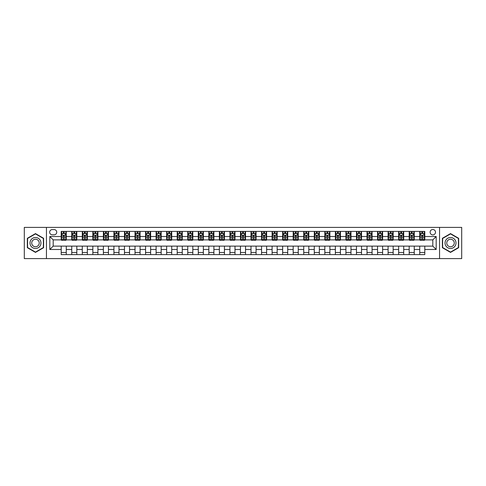 <?xml version="1.0" encoding="UTF-8"?>
<svg xmlns="http://www.w3.org/2000/svg" width="486" height="486" viewBox="0 0 486 486"><rect width="100%" height="100%" fill="white"/><g stroke="black" fill="none" stroke-linecap="round" stroke-linejoin="round"><path stroke-width="0.73" d="M432.807 229.501A2.697 2.697 0 0 0 430.11 232.205A2.697 2.697 0 0 0 432.807 234.902A2.697 2.697 0 0 0 435.505 232.205A2.697 2.697 0 0 0 432.807 229.501M439.557 258.607L461.7 258.607L461.7 227.393L439.557 227.393L439.557 258.607L46.443 258.607L46.443 227.393L24.3 227.393L24.3 258.607L46.443 258.607M52.263 234.817L54.122 234.817A2.612 2.612 0 0 0 56.734 232.205A2.612 2.612 0 0 0 54.122 229.586L52.263 229.586A2.612 2.612 0 0 0 49.651 232.205A2.612 2.612 0 0 0 52.263 234.817M439.557 227.393L46.443 227.393M61.206 249.494L49.821 249.494L49.821 236.506L61.206 236.506L61.206 239.877L53.193 239.877L53.193 246.123L61.206 246.123L61.206 254.597L424.794 254.597L424.794 246.123L432.807 246.123L432.807 239.877L424.794 239.877L424.794 236.506L436.179 236.506L436.179 249.494L424.794 249.494M424.794 236.506L424.794 231.403L61.206 231.403L61.206 236.506M419.734 231.403L419.734 239.877L420.153 239.877M421.757 239.877L422.771 239.877M424.369 239.877L424.794 239.877M419.734 239.877L413.829 239.877M409.188 231.403L409.188 239.877L409.607 239.877M411.211 239.877L412.225 239.877M409.188 239.877L403.283 239.877M398.642 231.403L398.642 239.877L399.061 239.877M400.664 239.877L401.679 239.877M398.642 239.877L392.737 239.877M388.095 231.403L388.095 239.877L388.521 239.877M390.124 239.877L391.133 239.877M388.095 239.877L382.19 239.877M377.555 231.403L377.555 239.877L377.974 239.877M379.578 239.877L380.587 239.877M377.555 239.877L371.644 239.877M367.009 231.403L367.009 239.877L367.428 239.877M369.032 239.877L370.046 239.877M367.009 239.877L361.104 239.877M356.463 231.403L356.463 239.877L356.882 239.877M358.486 239.877L359.5 239.877M356.463 239.877L350.558 239.877M345.917 231.403L345.917 239.877L346.342 239.877M347.94 239.877L348.954 239.877M345.917 239.877L340.012 239.877M335.37 231.403L335.37 239.877L335.796 239.877M337.399 239.877L338.408 239.877M335.37 239.877L329.465 239.877M324.83 231.403L324.83 239.877L325.249 239.877M326.853 239.877L327.868 239.877M324.83 239.877L318.925 239.877M314.284 231.403L314.284 239.877L314.703 239.877M316.307 239.877L317.322 239.877M314.284 239.877L308.379 239.877M303.738 231.403L303.738 239.877L304.163 239.877M305.761 239.877L306.775 239.877M303.738 239.877L297.833 239.877M293.192 231.403L293.192 239.877L293.617 239.877M295.221 239.877L296.229 239.877M293.192 239.877L287.287 239.877M282.652 231.403L282.652 239.877L283.071 239.877M284.675 239.877L285.683 239.877M282.652 239.877L276.741 239.877M272.105 231.403L272.105 239.877L272.525 239.877M274.128 239.877L275.143 239.877M272.105 239.877L266.2 239.877M261.559 231.403L261.559 239.877L261.978 239.877M263.582 239.877L264.597 239.877M261.559 239.877L255.654 239.877M251.013 231.403L251.013 239.877L251.438 239.877M253.036 239.877L254.05 239.877M251.013 239.877L245.108 239.877M240.467 231.403L240.467 239.877L240.892 239.877M242.496 239.877L243.504 239.877M240.467 239.877L234.562 239.877M229.927 231.403L229.927 239.877L230.346 239.877M231.95 239.877L232.964 239.877M229.927 239.877L224.022 239.877M219.38 231.403L219.38 239.877L219.8 239.877M221.403 239.877L222.418 239.877M219.38 239.877L213.476 239.877M208.834 231.403L208.834 239.877L209.259 239.877M210.857 239.877L211.872 239.877M208.834 239.877L202.929 239.877M198.288 231.403L198.288 239.877L198.713 239.877M200.317 239.877L201.326 239.877M198.288 239.877L192.383 239.877M187.748 231.403L187.748 239.877L188.167 239.877M189.771 239.877L190.779 239.877M187.748 239.877L181.837 239.877M177.202 231.403L177.202 239.877L177.621 239.877M179.225 239.877L180.239 239.877M177.202 239.877L171.297 239.877M166.655 231.403L166.655 239.877L167.075 239.877M168.678 239.877L169.693 239.877M166.655 239.877L160.751 239.877M156.109 231.403L156.109 239.877L156.535 239.877M158.132 239.877L159.147 239.877M156.109 239.877L150.204 239.877M145.563 231.403L145.563 239.877L145.988 239.877M147.592 239.877L148.601 239.877M145.563 239.877L139.658 239.877M135.023 231.403L135.023 239.877L135.442 239.877M137.046 239.877L138.06 239.877M135.023 239.877L129.118 239.877M124.477 231.403L124.477 239.877L124.896 239.877M126.5 239.877L127.514 239.877M124.477 239.877L118.572 239.877M113.931 231.403L113.931 239.877L114.356 239.877M115.954 239.877L116.968 239.877M113.931 239.877L108.026 239.877M103.384 231.403L103.384 239.877L103.81 239.877M105.413 239.877L106.422 239.877M103.384 239.877L97.479 239.877M92.844 231.403L92.844 239.877L93.263 239.877M94.867 239.877L95.876 239.877M92.844 239.877L86.939 239.877M82.298 231.403L82.298 239.877L82.717 239.877M84.321 239.877L85.336 239.877M82.298 239.877L76.393 239.877M71.752 231.403L71.752 239.877L72.171 239.877M73.775 239.877L74.789 239.877M71.752 239.877L65.847 239.877M61.206 239.877L61.631 239.877M63.229 239.877L64.243 239.877M61.206 246.123L66.266 246.123L66.266 254.597M424.794 246.123L66.266 246.123M66.266 231.403L66.266 239.877M61.206 233.511L61.631 233.511M63.229 233.511L64.243 233.511M65.847 233.511L66.266 233.511M61.206 252.489L66.266 252.489M71.752 246.123L71.752 254.597M76.812 231.403L76.812 239.877M71.752 233.511L72.171 233.511M73.775 233.511L74.789 233.511M76.393 233.511L76.812 233.511M76.812 246.123L76.812 254.597M71.752 252.489L76.812 252.489M82.298 246.123L82.298 254.597M87.359 246.123L87.359 254.597M82.298 252.489L87.359 252.489M87.359 231.403L87.359 239.877M82.298 233.511L82.717 233.511M84.321 233.511L85.336 233.511M86.939 233.511L87.359 233.511M92.844 246.123L92.844 254.597M97.905 246.123L97.905 254.597M92.844 252.489L97.905 252.489M97.905 231.403L97.905 239.877M92.844 233.511L93.263 233.511M94.867 233.511L95.876 233.511M97.479 233.511L97.905 233.511M103.384 246.123L103.384 254.597M108.445 246.123L108.445 254.597M103.384 252.489L108.445 252.489M108.445 231.403L108.445 239.877M103.384 233.511L103.81 233.511M105.413 233.511L106.422 233.511M108.026 233.511L108.445 233.511M113.931 246.123L113.931 254.597M118.991 246.123L118.991 254.597M113.931 252.489L118.991 252.489M118.991 231.403L118.991 239.877M113.931 233.511L114.356 233.511M115.954 233.511L116.968 233.511M118.572 233.511L118.991 233.511M124.477 246.123L124.477 254.597M129.537 246.123L129.537 254.597M124.477 252.489L129.537 252.489M129.537 231.403L129.537 239.877M124.477 233.511L124.896 233.511M126.5 233.511L127.514 233.511M129.118 233.511L129.537 233.511M135.023 246.123L135.023 254.597M140.083 246.123L140.083 254.597M135.023 252.489L140.083 252.489M140.083 231.403L140.083 239.877M135.023 233.511L135.442 233.511M137.046 233.511L138.06 233.511M139.658 233.511L140.083 233.511M145.563 246.123L145.563 254.597M150.63 246.123L150.63 254.597M145.563 252.489L150.63 252.489M150.63 231.403L150.63 239.877M145.563 233.511L145.988 233.511M147.592 233.511L148.601 233.511M150.204 233.511L150.63 233.511M156.109 246.123L156.109 254.597M161.17 246.123L161.17 254.597M156.109 252.489L161.17 252.489M161.17 231.403L161.17 239.877M156.109 233.511L156.535 233.511M158.132 233.511L159.147 233.511M160.751 233.511L161.17 233.511M166.655 246.123L166.655 254.597M171.716 246.123L171.716 254.597M166.655 252.489L171.716 252.489M171.716 231.403L171.716 239.877M166.655 233.511L167.075 233.511M168.678 233.511L169.693 233.511M171.297 233.511L171.716 233.511M177.202 246.123L177.202 254.597M182.262 246.123L182.262 254.597M177.202 252.489L182.262 252.489M182.262 231.403L182.262 239.877M177.202 233.511L177.621 233.511M179.225 233.511L180.239 233.511M181.837 233.511L182.262 233.511M187.748 246.123L187.748 254.597M192.808 246.123L192.808 254.597M187.748 252.489L192.808 252.489M192.808 231.403L192.808 239.877M187.748 233.511L188.167 233.511M189.771 233.511L190.779 233.511M192.383 233.511L192.808 233.511M198.288 246.123L198.288 254.597M203.348 246.123L203.348 254.597M198.288 252.489L203.348 252.489M203.348 231.403L203.348 239.877M198.288 233.511L198.713 233.511M200.317 233.511L201.326 233.511M202.929 233.511L203.348 233.511M208.834 246.123L208.834 254.597M213.895 246.123L213.895 254.597M208.834 252.489L213.895 252.489M213.895 231.403L213.895 239.877M208.834 233.511L209.259 233.511M210.857 233.511L211.872 233.511M213.476 233.511L213.895 233.511M219.38 246.123L219.38 254.597M224.441 246.123L224.441 254.597M219.38 252.489L224.441 252.489M224.441 231.403L224.441 239.877M219.38 233.511L219.8 233.511M221.403 233.511L222.418 233.511M224.022 233.511L224.441 233.511M229.927 246.123L229.927 254.597M234.987 246.123L234.987 254.597M229.927 252.489L234.987 252.489M234.987 231.403L234.987 239.877M229.927 233.511L230.346 233.511M231.95 233.511L232.964 233.511M234.562 233.511L234.987 233.511M240.467 246.123L240.467 254.597M245.533 246.123L245.533 254.597M240.467 252.489L245.533 252.489M245.533 231.403L245.533 239.877M240.467 233.511L240.892 233.511M242.496 233.511L243.504 233.511M245.108 233.511L245.533 233.511M251.013 246.123L251.013 254.597M256.073 246.123L256.073 254.597M251.013 252.489L256.073 252.489M256.073 231.403L256.073 239.877M251.013 233.511L251.438 233.511M253.036 233.511L254.05 233.511M255.654 233.511L256.073 233.511M261.559 246.123L261.559 254.597M266.62 246.123L266.62 254.597M261.559 252.489L266.62 252.489M266.62 231.403L266.62 239.877M261.559 233.511L261.978 233.511M263.582 233.511L264.597 233.511M266.2 233.511L266.62 233.511M272.105 246.123L272.105 254.597M277.166 246.123L277.166 254.597M272.105 252.489L277.166 252.489M277.166 231.403L277.166 239.877M272.105 233.511L272.525 233.511M274.128 233.511L275.143 233.511M276.741 233.511L277.166 233.511M282.652 246.123L282.652 254.597M287.712 246.123L287.712 254.597M282.652 252.489L287.712 252.489M287.712 231.403L287.712 239.877M282.652 233.511L283.071 233.511M284.675 233.511L285.683 233.511M287.287 233.511L287.712 233.511M293.192 246.123L293.192 254.597M298.252 246.123L298.252 254.597M293.192 252.489L298.252 252.489M298.252 231.403L298.252 239.877M293.192 233.511L293.617 233.511M295.221 233.511L296.229 233.511M297.833 233.511L298.252 233.511M303.738 246.123L303.738 254.597M308.798 246.123L308.798 254.597M303.738 252.489L308.798 252.489M308.798 231.403L308.798 239.877M303.738 233.511L304.163 233.511M305.761 233.511L306.775 233.511M308.379 233.511L308.798 233.511M314.284 246.123L314.284 254.597M319.345 246.123L319.345 254.597M314.284 252.489L319.345 252.489M319.345 231.403L319.345 239.877M314.284 233.511L314.703 233.511M316.307 233.511L317.322 233.511M318.925 233.511L319.345 233.511M324.83 246.123L324.83 254.597M329.891 246.123L329.891 254.597M324.83 252.489L329.891 252.489M329.891 231.403L329.891 239.877M324.83 233.511L325.249 233.511M326.853 233.511L327.868 233.511M329.465 233.511L329.891 233.511M335.37 246.123L335.37 254.597M340.437 246.123L340.437 254.597M335.37 252.489L340.437 252.489M340.437 231.403L340.437 239.877M335.37 233.511L335.796 233.511M337.399 233.511L338.408 233.511M340.012 233.511L340.437 233.511M345.917 246.123L345.917 254.597M350.977 246.123L350.977 254.597M345.917 252.489L350.977 252.489M350.977 231.403L350.977 239.877M345.917 233.511L346.342 233.511M347.94 233.511L348.954 233.511M350.558 233.511L350.977 233.511M356.463 246.123L356.463 254.597M361.523 246.123L361.523 254.597M356.463 252.489L361.523 252.489M361.523 231.403L361.523 239.877M356.463 233.511L356.882 233.511M358.486 233.511L359.5 233.511M361.104 233.511L361.523 233.511M367.009 246.123L367.009 254.597M372.069 246.123L372.069 254.597M367.009 252.489L372.069 252.489M372.069 231.403L372.069 239.877M367.009 233.511L367.428 233.511M369.032 233.511L370.046 233.511M371.644 233.511L372.069 233.511M377.555 246.123L377.555 254.597M382.616 246.123L382.616 254.597M377.555 252.489L382.616 252.489M382.616 231.403L382.616 239.877M377.555 233.511L377.974 233.511M379.578 233.511L380.587 233.511M382.19 233.511L382.616 233.511M388.095 246.123L388.095 254.597M393.156 246.123L393.156 254.597M388.095 252.489L393.156 252.489M393.156 231.403L393.156 239.877M388.095 233.511L388.521 233.511M390.124 233.511L391.133 233.511M392.737 233.511L393.156 233.511M398.642 246.123L398.642 254.597M403.702 246.123L403.702 254.597M398.642 252.489L403.702 252.489M403.702 231.403L403.702 239.877M398.642 233.511L399.061 233.511M400.664 233.511L401.679 233.511M403.283 233.511L403.702 233.511M409.188 246.123L409.188 254.597M414.248 246.123L414.248 254.597M409.188 252.489L414.248 252.489M414.248 231.403L414.248 239.877M409.188 233.511L409.607 233.511M411.211 233.511L412.225 233.511M413.829 233.511L414.248 233.511M419.734 246.123L419.734 254.597M419.734 252.489L424.794 252.489M419.734 233.511L420.153 233.511M421.757 233.511L422.771 233.511M424.369 233.511L424.794 233.511M53.193 239.877L49.821 236.506M53.193 246.123L49.821 249.494M436.179 236.506L432.807 239.877M436.179 249.494L432.807 246.123M35.478 252.398L43.619 247.702L43.619 238.298L35.478 233.602L27.338 238.298L27.338 247.702L35.478 252.398M458.663 238.298L450.522 233.602L442.382 238.298L442.382 247.702L450.522 252.398L458.663 247.702L458.663 238.298M64.243 232.496L63.229 232.496M65.847 239.325L64.243 239.325L64.243 240.388L65.847 240.388L65.847 235.236L65.002 233.553L62.475 233.553L61.631 235.236L61.631 240.388L63.229 240.388L63.229 239.325L61.631 239.325M61.631 235.236L61.631 231.403M65.847 235.236L65.847 231.403M63.229 233.553L63.229 231.403M64.243 231.403L64.243 233.553M64.243 239.325L64.243 235.874L63.229 235.874L63.229 239.325M74.789 232.496L73.775 232.496M76.393 239.325L74.789 239.325L74.789 240.388L76.393 240.388L76.393 235.236L75.549 233.553L73.015 233.553L72.171 235.236L72.171 240.388L73.775 240.388L73.775 239.325L72.171 239.325M72.171 235.236L72.171 231.403M76.393 235.236L76.393 231.403M73.775 233.553L73.775 231.403M74.789 231.403L74.789 233.553M74.789 239.325L74.789 235.874L73.775 235.874L73.775 239.325M85.336 232.496L84.321 232.496M86.939 239.325L85.336 239.325L85.336 240.388L86.939 240.388L86.939 235.236L86.095 233.553L83.562 233.553L82.717 235.236L82.717 240.388L84.321 240.388L84.321 239.325L82.717 239.325M82.717 235.236L82.717 231.403M86.939 235.236L86.939 231.403M84.321 233.553L84.321 231.403M85.336 231.403L85.336 233.553M85.336 239.325L85.336 235.874L84.321 235.874L84.321 239.325M95.876 232.496L94.867 232.496M97.479 239.325L95.876 239.325L95.876 240.388L97.479 240.388L97.479 235.236L96.635 233.553L94.108 233.553L93.263 235.236L93.263 240.388L94.867 240.388L94.867 239.325L93.263 239.325M93.263 235.236L93.263 231.403M97.479 235.236L97.479 231.403M94.867 233.553L94.867 231.403M95.876 231.403L95.876 233.553M95.876 239.325L95.876 235.874L94.867 235.874L94.867 239.325M106.422 232.496L105.413 232.496M108.026 239.325L106.422 239.325L106.422 240.388L108.026 240.388L108.026 235.236L107.181 233.553L104.654 233.553L103.81 235.236L103.81 240.388L105.413 240.388L105.413 239.325L103.81 239.325M103.81 235.236L103.81 231.403M108.026 235.236L108.026 231.403M105.413 233.553L105.413 231.403M106.422 231.403L106.422 233.553M106.422 239.325L106.422 235.874L105.413 235.874L105.413 239.325M40.229 240.26A5.486 5.486 0 0 0 32.738 238.249A5.486 5.486 0 0 0 30.727 245.74A5.486 5.486 0 0 0 38.218 247.751A5.486 5.486 0 0 0 40.229 240.26M38.728 241.123A3.754 3.754 0 0 0 33.601 239.75A3.754 3.754 0 0 0 32.228 244.877A3.754 3.754 0 0 0 37.355 246.25A3.754 3.754 0 0 0 38.728 241.123M35.478 252.106L27.593 247.556L27.593 238.444L35.478 233.894L43.363 238.444L43.363 247.556L35.478 252.106M450.522 248.486A5.486 5.486 0 0 0 456.008 243A5.486 5.486 0 0 0 450.522 237.514A5.486 5.486 0 0 0 445.036 243A5.486 5.486 0 0 0 450.522 248.486M450.522 246.754A3.754 3.754 0 0 0 454.276 243A3.754 3.754 0 0 0 450.522 239.246A3.754 3.754 0 0 0 446.768 243A3.754 3.754 0 0 0 450.522 246.754M442.637 238.444L450.522 233.894L458.407 238.444L458.407 247.556L450.522 252.106L442.637 247.556L442.637 238.444M116.968 232.496L115.954 232.496M118.572 239.325L116.968 239.325L116.968 240.388L118.572 240.388L118.572 235.236L117.727 233.553L115.194 233.553L114.356 235.236L114.356 240.388L115.954 240.388L115.954 239.325L114.356 239.325M114.356 235.236L114.356 231.403M118.572 235.236L118.572 231.403M115.954 233.553L115.954 231.403M116.968 231.403L116.968 233.553M116.968 239.325L116.968 235.874L115.954 235.874L115.954 239.325M127.514 232.496L126.5 232.496M129.118 239.325L127.514 239.325L127.514 240.388L129.118 240.388L129.118 235.236L128.274 233.553L125.74 233.553L124.896 235.236L124.896 240.388L126.5 240.388L126.5 239.325L124.896 239.325M124.896 235.236L124.896 231.403M129.118 235.236L129.118 231.403M126.5 233.553L126.5 231.403M127.514 231.403L127.514 233.553M127.514 239.325L127.514 235.874L126.5 235.874L126.5 239.325M138.06 232.496L137.046 232.496M139.658 239.325L138.06 239.325L138.06 240.388L139.658 240.388L139.658 235.236L138.82 233.553L136.287 233.553L135.442 235.236L135.442 240.388L137.046 240.388L137.046 239.325L135.442 239.325M135.442 235.236L135.442 231.403M139.658 235.236L139.658 231.403M137.046 233.553L137.046 231.403M138.06 231.403L138.06 233.553M138.06 239.325L138.06 235.874L137.046 235.874L137.046 239.325M148.601 232.496L147.592 232.496M150.204 239.325L148.601 239.325L148.601 240.388L150.204 240.388L150.204 235.236L149.36 233.553L146.833 233.553L145.988 235.236L145.988 240.388L147.592 240.388L147.592 239.325L145.988 239.325M145.988 235.236L145.988 231.403M150.204 235.236L150.204 231.403M147.592 233.553L147.592 231.403M148.601 231.403L148.601 233.553M148.601 239.325L148.601 235.874L147.592 235.874L147.592 239.325M159.147 232.496L158.132 232.496M160.751 239.325L159.147 239.325L159.147 240.388L160.751 240.388L160.751 235.236L159.906 233.553L157.373 233.553L156.535 235.236L156.535 240.388L158.132 240.388L158.132 239.325L156.535 239.325M156.535 235.236L156.535 231.403M160.751 235.236L160.751 231.403M158.132 233.553L158.132 231.403M159.147 231.403L159.147 233.553M159.147 239.325L159.147 235.874L158.132 235.874L158.132 239.325M169.693 232.496L168.678 232.496M171.297 239.325L169.693 239.325L169.693 240.388L171.297 240.388L171.297 235.236L170.452 233.553L167.919 233.553L167.075 235.236L167.075 240.388L168.678 240.388L168.678 239.325L167.075 239.325M167.075 235.236L167.075 231.403M171.297 235.236L171.297 231.403M168.678 233.553L168.678 231.403M169.693 231.403L169.693 233.553M169.693 239.325L169.693 235.874L168.678 235.874L168.678 239.325M180.239 232.496L179.225 232.496M181.837 239.325L180.239 239.325L180.239 240.388L181.837 240.388L181.837 235.236L180.999 233.553L178.465 233.553L177.621 235.236L177.621 240.388L179.225 240.388L179.225 239.325L177.621 239.325M177.621 235.236L177.621 231.403M181.837 235.236L181.837 231.403M179.225 233.553L179.225 231.403M180.239 231.403L180.239 233.553M180.239 239.325L180.239 235.874L179.225 235.874L179.225 239.325M190.779 232.496L189.771 232.496M192.383 239.325L190.779 239.325L190.779 240.388L192.383 240.388L192.383 235.236L191.539 233.553L189.011 233.553L188.167 235.236L188.167 240.388L189.771 240.388L189.771 239.325L188.167 239.325M188.167 235.236L188.167 231.403M192.383 235.236L192.383 231.403M189.771 233.553L189.771 231.403M190.779 231.403L190.779 233.553M190.779 239.325L190.779 235.874L189.771 235.874L189.771 239.325M201.326 232.496L200.317 232.496M202.929 239.325L201.326 239.325L201.326 240.388L202.929 240.388L202.929 235.236L202.085 233.553L199.558 233.553L198.713 235.236L198.713 240.388L200.317 240.388L200.317 239.325L198.713 239.325M198.713 235.236L198.713 231.403M202.929 235.236L202.929 231.403M200.317 233.553L200.317 231.403M201.326 231.403L201.326 233.553M201.326 239.325L201.326 235.874L200.317 235.874L200.317 239.325M211.872 232.496L210.857 232.496M213.476 239.325L211.872 239.325L211.872 240.388L213.476 240.388L213.476 235.236L212.631 233.553L210.098 233.553L209.259 235.236L209.259 240.388L210.857 240.388L210.857 239.325L209.259 239.325M209.259 235.236L209.259 231.403M213.476 235.236L213.476 231.403M210.857 233.553L210.857 231.403M211.872 231.403L211.872 233.553M211.872 239.325L211.872 235.874L210.857 235.874L210.857 239.325M222.418 232.496L221.403 232.496M224.022 239.325L222.418 239.325L222.418 240.388L224.022 240.388L224.022 235.236L223.177 233.553L220.644 233.553L219.8 235.236L219.8 240.388L221.403 240.388L221.403 239.325L219.8 239.325M219.8 235.236L219.8 231.403M224.022 235.236L224.022 231.403M221.403 233.553L221.403 231.403M222.418 231.403L222.418 233.553M222.418 239.325L222.418 235.874L221.403 235.874L221.403 239.325M232.964 232.496L231.95 232.496M234.562 239.325L232.964 239.325L232.964 240.388L234.562 240.388L234.562 235.236L233.723 233.553L231.19 233.553L230.346 235.236L230.346 240.388L231.95 240.388L231.95 239.325L230.346 239.325M230.346 235.236L230.346 231.403M234.562 235.236L234.562 231.403M231.95 233.553L231.95 231.403M232.964 231.403L232.964 233.553M232.964 239.325L232.964 235.874L231.95 235.874L231.95 239.325M243.504 232.496L242.496 232.496M245.108 239.325L243.504 239.325L243.504 240.388L245.108 240.388L245.108 235.236L244.264 233.553L241.736 233.553L240.892 235.236L240.892 240.388L242.496 240.388L242.496 239.325L240.892 239.325M240.892 235.236L240.892 231.403M245.108 235.236L245.108 231.403M242.496 233.553L242.496 231.403M243.504 231.403L243.504 233.553M243.504 239.325L243.504 235.874L242.496 235.874L242.496 239.325M254.05 232.496L253.036 232.496M255.654 239.325L254.05 239.325L254.05 240.388L255.654 240.388L255.654 235.236L254.81 233.553L252.277 233.553L251.438 235.236L251.438 240.388L253.036 240.388L253.036 239.325L251.438 239.325M251.438 235.236L251.438 231.403M255.654 235.236L255.654 231.403M253.036 233.553L253.036 231.403M254.05 231.403L254.05 233.553M254.05 239.325L254.05 235.874L253.036 235.874L253.036 239.325M264.597 232.496L263.582 232.496M266.2 239.325L264.597 239.325L264.597 240.388L266.2 240.388L266.2 235.236L265.356 233.553L262.823 233.553L261.978 235.236L261.978 240.388L263.582 240.388L263.582 239.325L261.978 239.325M261.978 235.236L261.978 231.403M266.2 235.236L266.2 231.403M263.582 233.553L263.582 231.403M264.597 231.403L264.597 233.553M264.597 239.325L264.597 235.874L263.582 235.874L263.582 239.325M275.143 232.496L274.128 232.496M276.741 239.325L275.143 239.325L275.143 240.388L276.741 240.388L276.741 235.236L275.902 233.553L273.369 233.553L272.525 235.236L272.525 240.388L274.128 240.388L274.128 239.325L272.525 239.325M272.525 235.236L272.525 231.403M276.741 235.236L276.741 231.403M274.128 233.553L274.128 231.403M275.143 231.403L275.143 233.553M275.143 239.325L275.143 235.874L274.128 235.874L274.128 239.325M285.683 232.496L284.675 232.496M287.287 239.325L285.683 239.325L285.683 240.388L287.287 240.388L287.287 235.236L286.442 233.553L283.915 233.553L283.071 235.236L283.071 240.388L284.675 240.388L284.675 239.325L283.071 239.325M283.071 235.236L283.071 231.403M287.287 235.236L287.287 231.403M284.675 233.553L284.675 231.403M285.683 231.403L285.683 233.553M285.683 239.325L285.683 235.874L284.675 235.874L284.675 239.325M296.229 232.496L295.221 232.496M297.833 239.325L296.229 239.325L296.229 240.388L297.833 240.388L297.833 235.236L296.989 233.553L294.461 233.553L293.617 235.236L293.617 240.388L295.221 240.388L295.221 239.325L293.617 239.325M293.617 235.236L293.617 231.403M297.833 235.236L297.833 231.403M295.221 233.553L295.221 231.403M296.229 231.403L296.229 233.553M296.229 239.325L296.229 235.874L295.221 235.874L295.221 239.325M306.775 232.496L305.761 232.496M308.379 239.325L306.775 239.325L306.775 240.388L308.379 240.388L308.379 235.236L307.535 233.553L305.001 233.553L304.163 235.236L304.163 240.388L305.761 240.388L305.761 239.325L304.163 239.325M304.163 235.236L304.163 231.403M308.379 235.236L308.379 231.403M305.761 233.553L305.761 231.403M306.775 231.403L306.775 233.553M306.775 239.325L306.775 235.874L305.761 235.874L305.761 239.325M317.322 232.496L316.307 232.496M318.925 239.325L317.322 239.325L317.322 240.388L318.925 240.388L318.925 235.236L318.081 233.553L315.548 233.553L314.703 235.236L314.703 240.388L316.307 240.388L316.307 239.325L314.703 239.325M314.703 235.236L314.703 231.403M318.925 235.236L318.925 231.403M316.307 233.553L316.307 231.403M317.322 231.403L317.322 233.553M317.322 239.325L317.322 235.874L316.307 235.874L316.307 239.325M327.868 232.496L326.853 232.496M329.465 239.325L327.868 239.325L327.868 240.388L329.465 240.388L329.465 235.236L328.627 233.553L326.094 233.553L325.249 235.236L325.249 240.388L326.853 240.388L326.853 239.325L325.249 239.325M325.249 235.236L325.249 231.403M329.465 235.236L329.465 231.403M326.853 233.553L326.853 231.403M327.868 231.403L327.868 233.553M327.868 239.325L327.868 235.874L326.853 235.874L326.853 239.325M338.408 232.496L337.399 232.496M340.012 239.325L338.408 239.325L338.408 240.388L340.012 240.388L340.012 235.236L339.167 233.553L336.64 233.553L335.796 235.236L335.796 240.388L337.399 240.388L337.399 239.325L335.796 239.325M335.796 235.236L335.796 231.403M340.012 235.236L340.012 231.403M337.399 233.553L337.399 231.403M338.408 231.403L338.408 233.553M338.408 239.325L338.408 235.874L337.399 235.874L337.399 239.325M348.954 232.496L347.94 232.496M350.558 239.325L348.954 239.325L348.954 240.388L350.558 240.388L350.558 235.236L349.713 233.553L347.18 233.553L346.342 235.236L346.342 240.388L347.94 240.388L347.94 239.325L346.342 239.325M346.342 235.236L346.342 231.403M350.558 235.236L350.558 231.403M347.94 233.553L347.94 231.403M348.954 231.403L348.954 233.553M348.954 239.325L348.954 235.874L347.94 235.874L347.94 239.325M359.5 232.496L358.486 232.496M361.104 239.325L359.5 239.325L359.5 240.388L361.104 240.388L361.104 235.236L360.26 233.553L357.726 233.553L356.882 235.236L356.882 240.388L358.486 240.388L358.486 239.325L356.882 239.325M356.882 235.236L356.882 231.403M361.104 235.236L361.104 231.403M358.486 233.553L358.486 231.403M359.5 231.403L359.5 233.553M359.5 239.325L359.5 235.874L358.486 235.874L358.486 239.325M370.046 232.496L369.032 232.496M371.644 239.325L370.046 239.325L370.046 240.388L371.644 240.388L371.644 235.236L370.806 233.553L368.273 233.553L367.428 235.236L367.428 240.388L369.032 240.388L369.032 239.325L367.428 239.325M367.428 235.236L367.428 231.403M371.644 235.236L371.644 231.403M369.032 233.553L369.032 231.403M370.046 231.403L370.046 233.553M370.046 239.325L370.046 235.874L369.032 235.874L369.032 239.325M380.587 232.496L379.578 232.496M382.19 239.325L380.587 239.325L380.587 240.388L382.19 240.388L382.19 235.236L381.346 233.553L378.819 233.553L377.974 235.236L377.974 240.388L379.578 240.388L379.578 239.325L377.974 239.325M377.974 235.236L377.974 231.403M382.19 235.236L382.19 231.403M379.578 233.553L379.578 231.403M380.587 231.403L380.587 233.553M380.587 239.325L380.587 235.874L379.578 235.874L379.578 239.325M391.133 232.496L390.124 232.496M392.737 239.325L391.133 239.325L391.133 240.388L392.737 240.388L392.737 235.236L391.892 233.553L389.365 233.553L388.521 235.236L388.521 240.388L390.124 240.388L390.124 239.325L388.521 239.325M388.521 235.236L388.521 231.403M392.737 235.236L392.737 231.403M390.124 233.553L390.124 231.403M391.133 231.403L391.133 233.553M391.133 239.325L391.133 235.874L390.124 235.874L390.124 239.325M401.679 232.496L400.664 232.496M403.283 239.325L401.679 239.325L401.679 240.388L403.283 240.388L403.283 235.236L402.438 233.553L399.905 233.553L399.061 235.236L399.061 240.388L400.664 240.388L400.664 239.325L399.061 239.325M399.061 235.236L399.061 231.403M403.283 235.236L403.283 231.403M400.664 233.553L400.664 231.403M401.679 231.403L401.679 233.553M401.679 239.325L401.679 235.874L400.664 235.874L400.664 239.325M412.225 232.496L411.211 232.496M413.829 239.325L412.225 239.325L412.225 240.388L413.829 240.388L413.829 235.236L412.985 233.553L410.451 233.553L409.607 235.236L409.607 240.388L411.211 240.388L411.211 239.325L409.607 239.325M409.607 235.236L409.607 231.403M413.829 235.236L413.829 231.403M411.211 233.553L411.211 231.403M412.225 231.403L412.225 233.553M412.225 239.325L412.225 235.874L411.211 235.874L411.211 239.325M422.771 232.496L421.757 232.496M424.369 239.325L422.771 239.325L422.771 240.388L424.369 240.388L424.369 235.236L423.525 233.553L420.998 233.553L420.153 235.236L420.153 240.388L421.757 240.388L421.757 239.325L420.153 239.325M420.153 235.236L420.153 231.403M424.369 235.236L424.369 231.403M421.757 233.553L421.757 231.403M422.771 231.403L422.771 233.553M422.771 239.325L422.771 235.874L421.757 235.874L421.757 239.325M71.752 249.494L66.266 249.494M71.752 236.506L66.266 236.506M82.298 236.506L76.812 236.506M82.298 249.494L76.812 249.494M92.844 236.506L87.359 236.506M92.844 249.494L87.359 249.494M103.384 236.506L97.905 236.506M103.384 249.494L97.905 249.494M113.931 236.506L108.445 236.506M113.931 249.494L108.445 249.494M124.477 236.506L118.991 236.506M124.477 249.494L118.991 249.494M135.023 236.506L129.537 236.506M135.023 249.494L129.537 249.494M145.563 236.506L140.083 236.506M145.563 249.494L140.083 249.494M156.109 236.506L150.63 236.506M156.109 249.494L150.63 249.494M166.655 236.506L161.17 236.506M166.655 249.494L161.17 249.494M177.202 236.506L171.716 236.506M177.202 249.494L171.716 249.494M187.748 236.506L182.262 236.506M187.748 249.494L182.262 249.494M198.288 236.506L192.808 236.506M198.288 249.494L192.808 249.494M208.834 236.506L203.348 236.506M208.834 249.494L203.348 249.494M219.38 236.506L213.895 236.506M219.38 249.494L213.895 249.494M229.927 236.506L224.441 236.506M229.927 249.494L224.441 249.494M240.467 236.506L234.987 236.506M240.467 249.494L234.987 249.494M251.013 236.506L245.533 236.506M251.013 249.494L245.533 249.494M261.559 236.506L256.073 236.506M261.559 249.494L256.073 249.494M272.105 236.506L266.62 236.506M272.105 249.494L266.62 249.494M282.652 236.506L277.166 236.506M282.652 249.494L277.166 249.494M293.192 236.506L287.712 236.506M293.192 249.494L287.712 249.494M303.738 236.506L298.252 236.506M303.738 249.494L298.252 249.494M314.284 236.506L308.798 236.506M314.284 249.494L308.798 249.494M324.83 236.506L319.345 236.506M324.83 249.494L319.345 249.494M335.37 236.506L329.891 236.506M335.37 249.494L329.891 249.494M345.917 236.506L340.437 236.506M345.917 249.494L340.437 249.494M356.463 236.506L350.977 236.506M356.463 249.494L350.977 249.494M367.009 236.506L361.523 236.506M367.009 249.494L361.523 249.494M377.555 236.506L372.069 236.506M377.555 249.494L372.069 249.494M388.095 236.506L382.616 236.506M388.095 249.494L382.616 249.494M398.642 236.506L393.156 236.506M398.642 249.494L393.156 249.494M409.188 236.506L403.702 236.506M409.188 249.494L403.702 249.494M419.734 236.506L414.248 236.506M419.734 249.494L414.248 249.494M65.823 235.2L61.649 235.2M61.631 233.651L62.421 233.651M65.051 233.651L65.847 233.651M63.229 237.065L61.631 237.065M65.847 237.065L64.243 237.065M64.243 233.037L63.229 233.037M76.369 235.2L72.195 235.2M72.171 233.651L72.967 233.651M75.597 233.651L76.393 233.651M73.775 237.065L72.171 237.065M76.393 237.065L74.789 237.065M74.789 233.037L73.775 233.037M86.915 235.2L82.742 235.2M82.717 233.651L83.513 233.651M86.144 233.651L86.939 233.651M84.321 237.065L82.717 237.065M86.939 237.065L85.336 237.065M85.336 233.037L84.321 233.037M97.461 235.2L93.282 235.2M93.263 233.651L94.059 233.651M96.69 233.651L97.479 233.651M94.867 237.065L93.263 237.065M97.479 237.065L95.876 237.065M95.876 233.037L94.867 233.037M108.007 235.2L103.828 235.2M103.81 233.651L104.599 233.651M107.236 233.651L108.026 233.651M105.413 237.065L103.81 237.065M108.026 237.065L106.422 237.065M106.422 233.037L105.413 233.037M118.548 235.2L114.374 235.2M114.356 233.651L115.146 233.651M117.776 233.651L118.572 233.651M115.954 237.065L114.356 237.065M118.572 237.065L116.968 237.065M116.968 233.037L115.954 233.037M129.094 235.2L124.92 235.2M124.896 233.651L125.692 233.651M128.322 233.651L129.118 233.651M126.5 237.065L124.896 237.065M129.118 237.065L127.514 237.065M127.514 233.037L126.5 233.037M139.64 235.2L135.466 235.2M135.442 233.651L136.238 233.651M138.868 233.651L139.658 233.651M137.046 237.065L135.442 237.065M139.658 237.065L138.06 237.065M138.06 233.037L137.046 233.037M150.186 235.2L146.007 235.2M145.988 233.651L146.778 233.651M149.415 233.651L150.204 233.651M147.592 237.065L145.988 237.065M150.204 237.065L148.601 237.065M148.601 233.037L147.592 233.037M160.726 235.2L156.553 235.2M156.535 233.651L157.324 233.651M159.955 233.651L160.751 233.651M158.132 237.065L156.535 237.065M160.751 237.065L159.147 237.065M159.147 233.037L158.132 233.037M171.272 235.2L167.099 235.2M167.075 233.651L167.87 233.651M170.501 233.651L171.297 233.651M168.678 237.065L167.075 237.065M171.297 237.065L169.693 237.065M169.693 233.037L168.678 233.037M181.819 235.2L177.645 235.2M177.621 233.651L178.417 233.651M181.047 233.651L181.837 233.651M179.225 237.065L177.621 237.065M181.837 237.065L180.239 237.065M180.239 233.037L179.225 233.037M192.365 235.2L188.185 235.2M188.167 233.651L188.957 233.651M191.593 233.651L192.383 233.651M189.771 237.065L188.167 237.065M192.383 237.065L190.779 237.065M190.779 233.037L189.771 233.037M202.911 235.2L198.731 235.2M198.713 233.651L199.503 233.651M202.14 233.651L202.929 233.651M200.317 237.065L198.713 237.065M202.929 237.065L201.326 237.065M201.326 233.037L200.317 233.037M213.451 235.2L209.278 235.2M209.259 233.651L210.049 233.651M212.68 233.651L213.476 233.651M210.857 237.065L209.259 237.065M213.476 237.065L211.872 237.065M211.872 233.037L210.857 233.037M223.997 235.2L219.824 235.2M219.8 233.651L220.595 233.651M223.226 233.651L224.022 233.651M221.403 237.065L219.8 237.065M224.022 237.065L222.418 237.065M222.418 233.037L221.403 233.037M234.544 235.2L230.37 235.2M230.346 233.651L231.142 233.651M233.772 233.651L234.562 233.651M231.95 237.065L230.346 237.065M234.562 237.065L232.964 237.065M232.964 233.037L231.95 233.037M245.09 235.2L240.91 235.2M240.892 233.651L241.682 233.651M244.318 233.651L245.108 233.651M242.496 237.065L240.892 237.065M245.108 237.065L243.504 237.065M243.504 233.037L242.496 233.037M255.63 235.2L251.456 235.2M251.438 233.651L252.228 233.651M254.858 233.651L255.654 233.651M253.036 237.065L251.438 237.065M255.654 237.065L254.05 237.065M254.05 233.037L253.036 233.037M266.176 235.2L262.003 235.2M261.978 233.651L262.774 233.651M265.405 233.651L266.2 233.651M263.582 237.065L261.978 237.065M266.2 237.065L264.597 237.065M264.597 233.037L263.582 233.037M276.722 235.2L272.549 235.2M272.525 233.651L273.32 233.651M275.951 233.651L276.741 233.651M274.128 237.065L272.525 237.065M276.741 237.065L275.143 237.065M275.143 233.037L274.128 233.037M287.269 235.2L283.089 235.2M283.071 233.651L283.86 233.651M286.497 233.651L287.287 233.651M284.675 237.065L283.071 237.065M287.287 237.065L285.683 237.065M285.683 233.037L284.675 233.037M297.815 235.2L293.635 235.2M293.617 233.651L294.407 233.651M297.043 233.651L297.833 233.651M295.221 237.065L293.617 237.065M297.833 237.065L296.229 237.065M296.229 233.037L295.221 233.037M308.355 235.2L304.181 235.2M304.163 233.651L304.953 233.651M307.583 233.651L308.379 233.651M305.761 237.065L304.163 237.065M308.379 237.065L306.775 237.065M306.775 233.037L305.761 233.037M318.901 235.2L314.728 235.2M314.703 233.651L315.499 233.651M318.13 233.651L318.925 233.651M316.307 237.065L314.703 237.065M318.925 237.065L317.322 237.065M317.322 233.037L316.307 233.037M329.447 235.2L325.274 235.2M325.249 233.651L326.045 233.651M328.676 233.651L329.465 233.651M326.853 237.065L325.249 237.065M329.465 237.065L327.868 237.065M327.868 233.037L326.853 233.037M339.993 235.2L335.814 235.2M335.796 233.651L336.585 233.651M339.222 233.651L340.012 233.651M337.399 237.065L335.796 237.065M340.012 237.065L338.408 237.065M338.408 233.037L337.399 233.037M350.534 235.2L346.36 235.2M346.342 233.651L347.132 233.651M349.762 233.651L350.558 233.651M347.94 237.065L346.342 237.065M350.558 237.065L348.954 237.065M348.954 233.037L347.94 233.037M361.08 235.2L356.906 235.2M356.882 233.651L357.678 233.651M360.308 233.651L361.104 233.651M358.486 237.065L356.882 237.065M361.104 237.065L359.5 237.065M359.5 233.037L358.486 233.037M371.626 235.2L367.452 235.2M367.428 233.651L368.224 233.651M370.854 233.651L371.644 233.651M369.032 237.065L367.428 237.065M371.644 237.065L370.046 237.065M370.046 233.037L369.032 233.037M382.172 235.2L377.993 235.2M377.974 233.651L378.764 233.651M381.401 233.651L382.19 233.651M379.578 237.065L377.974 237.065M382.19 237.065L380.587 237.065M380.587 233.037L379.578 233.037M392.718 235.2L388.539 235.2M388.521 233.651L389.31 233.651M391.941 233.651L392.737 233.651M390.124 237.065L388.521 237.065M392.737 237.065L391.133 237.065M391.133 233.037L390.124 233.037M403.259 235.2L399.085 235.2M399.061 233.651L399.857 233.651M402.487 233.651L403.283 233.651M400.664 237.065L399.061 237.065M403.283 237.065L401.679 237.065M401.679 233.037L400.664 233.037M413.805 235.2L409.631 235.2M409.607 233.651L410.403 233.651M413.033 233.651L413.829 233.651M411.211 237.065L409.607 237.065M413.829 237.065L412.225 237.065M412.225 233.037L411.211 233.037M424.351 235.2L420.177 235.2M420.153 233.651L420.949 233.651M423.579 233.651L424.369 233.651M421.757 237.065L420.153 237.065M424.369 237.065L422.771 237.065M422.771 233.037L421.757 233.037"/></g></svg>
